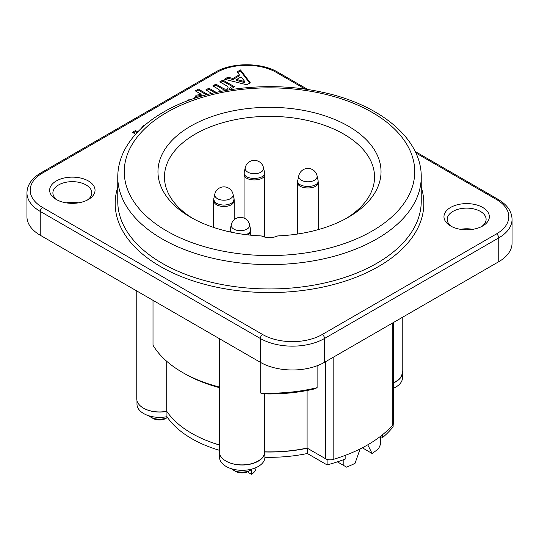 <?xml version="1.0" encoding="UTF-8"?>
<svg xmlns="http://www.w3.org/2000/svg" width="539" height="539" viewBox="0 0 539 539"><rect width="100%" height="100%" fill="white"/><g stroke="black" fill="none" stroke-linecap="round" stroke-linejoin="round"><path stroke-width="0.81" d="M202.826 95.74L199.309 96.225L198.467 97.054M236.702 79.449L244.861 81.605L241.095 76.915L236.702 79.449M133.308 132.857L135.471 131.61L137.115 132.56M196.236 91.414L198.406 90.161L206.363 94.756M207.616 94.419L198.406 89.103L195.32 90.882L201.195 94.271L196.095 95.255L194.296 98.401L196.095 96.313L201.195 95.329L199.43 94.312M220.741 82.379L222.903 81.133L233.616 87.318M213.707 86.442L215.869 85.189L222.243 88.868C224.042 90.154 225.632 90.458 227.027 89.77L227.822 87.972M206.707 90.478L208.876 89.231L214.812 92.661M225.666 79.536L227.903 78.243L232.942 79.543L239.356 75.844L238.77 75.116M237.625 72.63L240.482 70.986L249.732 83.114M237.962 79.785L236.702 80.506L244.861 82.662L243.776 81.322M57.525 200.164A19.451 11.231 180 0 1 52.889 192.888A19.451 11.231 180 0 1 72.341 181.656A19.451 11.231 180 0 1 91.792 192.888A19.451 11.231 180 0 1 87.156 200.164M88.389 199.504L88.389 199.504A22.692 13.104 0 0 0 88.389 180.969A22.692 13.104 0 0 0 56.292 180.969A22.692 13.104 0 0 0 56.292 199.504A22.692 13.104 0 0 0 88.389 199.504M482.708 225.976L482.708 225.976A22.692 13.104 0 0 0 482.708 207.448A22.692 13.104 0 0 0 450.611 207.448A22.692 13.104 0 0 0 450.611 225.976A22.692 13.104 0 0 0 482.708 225.976M141.097 128.572L143.617 125.553L145.382 124.745M240.482 69.922L250.291 82.79L246.842 84.785L224.386 79.22L227.903 77.185L232.942 78.485L239.356 74.78L237.045 71.909L240.482 69.922M220.896 91.36L218.376 89.137L212.79 85.91L215.869 84.131L222.243 87.81C224.723 89.299 226.319 89.595 227.027 88.706C228.792 87.938 228.273 86.739 225.47 85.115L219.818 81.854L222.903 80.075L234.532 86.786L231.696 88.423L230.106 87.507L229.412 89.831M211.733 93.382L205.79 89.952L208.876 88.174L216.146 92.358M185.989 101.413L189.048 99.621L189.721 100.005M135.619 134.191L132.392 132.331L135.471 130.553L137.768 131.873M66.27 202.866A19.451 11.231 180 0 1 78.411 202.866M451.844 226.636A19.451 11.231 180 0 1 447.208 219.36A19.451 11.231 180 0 1 466.659 208.128A19.451 11.231 180 0 1 486.111 219.36A19.451 11.231 180 0 1 481.475 226.636M460.589 229.338A19.451 11.231 180 0 1 472.73 229.338M317.107 387.676L314.621 388.889A119.961 69.261 0 0 1 262.5 393.854L260.701 393.019A123.202 71.128 180 0 0 317.107 387.676L317.107 365.765M260.701 362.518L260.701 393.019M219.319 387.622L219.434 387.063A123.202 71.128 180 0 1 182.384 372.368A123.202 71.128 180 0 1 153.009 345.223L153.009 300.344M182.384 372.368L184.675 373.689A119.961 69.261 0 0 0 219.279 387.615M219.434 387.063L219.434 338.694M325.596 361.682L325.596 458.756A6.481 3.746 0 0 0 333.156 459.437A138.766 80.116 180 0 0 392.803 425.001A6.481 3.746 0 0 0 393.524 423.283L393.524 322.47M325.596 458.756L307.095 448.077A110.232 63.642 180 0 1 264.683 451.83A22.692 13.104 180 0 1 241.944 464.887A22.692 13.104 180 0 1 219.292 451.783L219.292 387.453M219.292 444.911A110.232 63.642 180 0 1 166.719 411.25A22.692 13.104 180 0 1 136.765 398.84L136.765 290.966M402.235 317.437L402.235 372.368A22.692 13.104 180 0 1 393.524 382.69M166.719 411.25L166.719 361.292M264.683 451.83L264.683 393.921M307.095 448.077L307.095 390.485M346.53 467.138L337.374 461.849L346.53 467.138A133.578 77.117 0 0 0 355.012 463.378L360.119 448.92M343.815 459.578L343.815 465.568M380.494 436.334L380.494 444.392L378.627 448.61A133.578 77.117 0 0 1 372.119 453.501L362.356 447.788M167.488 417.469A12.323 7.115 180 0 1 150.745 417.105L153.036 418.426A9.075 5.242 0 0 0 165.877 418.426L167.501 417.489M150.745 417.105A12.323 7.115 180 0 1 148.98 415.818M233.279 470.048L235.57 471.369A9.075 5.242 0 0 0 248.412 471.369L250.702 470.048A12.323 7.115 180 0 1 233.279 470.048A12.323 7.115 180 0 1 231.514 468.762M252.245 468.964A12.323 7.115 180 0 1 250.702 470.048M192.996 218.564A105.044 60.651 180 0 1 164.456 177.001A105.044 60.651 180 0 1 229.297 120.972A105.044 60.651 180 0 1 343.781 134.117A105.044 60.651 180 0 1 374.544 177.001A105.044 60.651 180 0 1 346.004 218.564M367.76 444.823L372.119 453.501M277.666 235.927A111.533 64.39 0 0 0 348.362 217.237A111.533 64.39 0 0 0 348.362 126.173A111.533 64.39 0 0 0 190.638 126.173A111.533 64.39 0 0 0 190.638 217.237A111.533 64.39 0 0 0 261.334 235.927A12.97 7.485 180 0 0 277.666 235.927M512.05 219.36L512.05 243.183A45.391 26.209 0 0 1 498.757 261.711L324.518 362.302L324.518 338.479L498.757 237.888A45.391 26.209 0 0 0 512.05 219.36C511.848 211.436 507.192 204.766 498.083 199.342L415.158 151.466L498.083 199.342A3.241 1.873 -60 0 0 496.466 199.504A42.15 24.336 180 0 1 496.466 233.919L322.228 334.51A42.15 24.336 180 0 1 262.621 334.51L42.534 207.448A42.15 24.336 180 0 1 42.534 173.032L216.772 72.435A42.15 24.336 180 0 1 276.379 72.435L305.397 89.191M40.243 174.353A3.241 1.873 60 0 1 40.917 172.871L40.917 172.871C31.808 178.294 27.152 184.965 26.95 192.888L26.95 216.712A45.391 26.209 0 0 0 40.243 235.24L260.33 362.302A45.391 26.209 0 0 0 292.428 369.983A45.391 26.209 0 0 0 324.518 362.302M42.534 173.032A3.241 1.873 60 0 0 40.917 172.871L215.149 72.28A3.241 1.873 60 0 1 216.772 72.435M40.917 172.871L215.149 72.28C231.696 62.261 261.455 62.261 277.996 72.28L307.951 89.575L277.996 72.28A3.241 1.873 120 0 0 276.379 72.435M251.437 469.584L251.437 474.286L248.317 472.487L248.317 471.423M251.437 474.286A15.564 8.988 0 0 0 255.991 467.933L255.991 467.616M213.612 227.431L213.612 200.623C214.226 204.234 217.662 206.221 223.921 206.578C230.16 206.228 233.603 204.241 234.236 200.623L234.027 198.514C234.034 202.455 230.665 204.652 223.921 205.116C217.156 204.645 213.794 202.442 213.835 198.507L214.778 194.222A9.224 5.323 0 0 0 223.921 200.205A9.224 5.323 0 0 0 233.07 194.222L234.007 198.514M402.235 370.657A22.692 13.104 180 0 1 402.465 372.496A22.692 13.104 180 0 1 393.524 382.919M166.82 411.405A22.692 13.104 180 0 1 143.522 408.171M219.292 444.971A110.232 63.642 180 0 1 191.668 433.316M327.496 459.518A136.091 78.573 180 0 1 327.099 459.626L307.324 448.205A110.232 63.642 180 0 1 264.912 451.965A22.692 13.104 180 0 1 250.79 464.045A22.692 13.104 180 0 1 226.057 461.114M382.528 434.724L382.528 437.628A136.091 78.573 0 0 0 393.126 426.8L393.126 424.577M393.524 388.215A22.692 13.104 0 0 0 402.465 377.792L402.465 372.496M136.987 400.679L136.987 404.263A22.692 13.104 0 0 0 166.942 416.681A110.232 63.642 0 0 0 219.292 450.267M166.942 411.587L166.942 416.681M219.521 453.622L219.521 457.207A22.692 13.104 0 0 0 242.173 470.311A22.692 13.104 0 0 0 264.912 457.254A110.232 63.642 0 0 0 307.324 453.501L327.099 464.921A136.091 78.573 0 0 0 345.849 458.804L345.849 455.145M264.912 451.965L264.912 457.254M307.324 448.205L307.324 453.501M327.099 459.626L327.099 464.921M380.494 436.449L382.528 437.628M415.865 152.968L496.466 199.504M117.765 187.208A154.329 89.097 0 0 0 197.618 282.321A154.329 89.097 0 0 0 378.627 266.475A154.329 89.097 0 0 0 421.235 187.208M333.156 459.437L333.156 357.317M392.803 425.001L392.803 322.881M166.794 112.408A145.247 83.862 180 0 1 372.206 112.408A145.247 83.862 180 0 1 372.206 231.002A145.247 83.862 180 0 1 166.794 231.002A145.247 83.862 180 0 1 166.794 112.408M376.795 238.945A151.735 87.601 0 0 0 421.235 177.001L421.235 201.357A151.735 87.601 180 0 1 376.795 263.301A151.735 87.601 180 0 1 211.436 282.288A151.735 87.601 180 0 1 117.765 201.357L117.765 177.001A151.735 87.601 0 0 0 211.436 257.938A151.735 87.601 0 0 0 376.795 238.945M496.466 233.919A3.241 1.873 60 0 1 498.083 235.631A3.241 1.873 60 0 1 498.757 237.888L498.757 261.711M262.621 334.51A3.241 1.873 120 0 0 261.004 336.221A3.241 1.873 120 0 0 260.33 338.479A45.391 26.209 0 0 0 292.428 346.153A45.391 26.209 0 0 0 324.518 338.479A3.241 1.873 60 0 0 323.851 336.221A3.241 1.873 60 0 0 322.228 334.51M26.95 192.888A45.391 26.209 0 0 0 40.243 211.416L260.33 338.479L260.33 362.302M40.243 235.24L40.243 211.416A3.241 1.873 -60 0 1 40.917 209.159A3.241 1.873 -60 0 1 42.534 207.448M214.482 92.465L214.482 91.408M214.482 85.997L214.482 84.933M248.351 234.93L250.743 231.123L250.52 229.014C250.83 230.894 249.86 232.518 247.623 233.892L245.979 234.654M231.191 232.181L230.355 228.954L230.241 231.979M249.577 224.716A9.365 9.365 0 0 0 231.278 224.716A9.224 5.323 0 0 0 236.378 230.16A9.224 5.323 0 0 0 246.95 229.142A9.224 5.323 0 0 0 249.577 224.716L250.514 229.008M213.882 198.312L213.619 200.616M297.609 182.189L297.609 182.229C297.036 189.876 318.832 189.856 318.232 182.229L317.997 180.087C320.361 188.515 295.567 188.562 297.838 180.127L298.774 175.795A9.224 5.323 0 0 0 307.924 181.784A9.224 5.323 0 0 0 317.073 175.795L318.003 180.087M244.052 174.151C243.406 181.805 265.309 181.852 264.669 174.151L264.676 237.059M264.669 174.137L264.447 172.042C266.751 180.013 243.615 180.801 244.201 172.77L244.308 171.948M263.517 167.75A9.365 9.365 0 0 0 245.218 167.75A9.224 5.323 0 0 0 245.151 168.411A9.224 5.323 0 0 0 254.947 173.726A9.224 5.323 0 0 0 263.517 167.75L264.454 172.042M117.765 177.001C117.798 167.339 120.251 157.994 125.129 148.953C133.032 134.622 145.84 122.333 163.553 112.092C203.533 88.544 266.468 80.405 319.506 91.643C378.365 103.252 421.774 137.957 421.235 177.001M231.278 224.716L230.348 229.008M250.743 235.179L250.743 231.251M230.119 231.952L230.119 231.116M234.236 219.69L234.236 200.764M233.07 194.222A9.365 9.365 0 0 0 214.778 194.222M297.609 182.229L297.838 180.127M318.232 229.627L318.232 182.195M297.616 234.02L297.616 182.398M317.073 175.795A9.365 9.365 0 0 0 298.774 175.795M244.052 174.144L244.275 172.076M245.218 167.75L244.288 172.042M244.059 218.073L244.059 174.353"/></g></svg>
